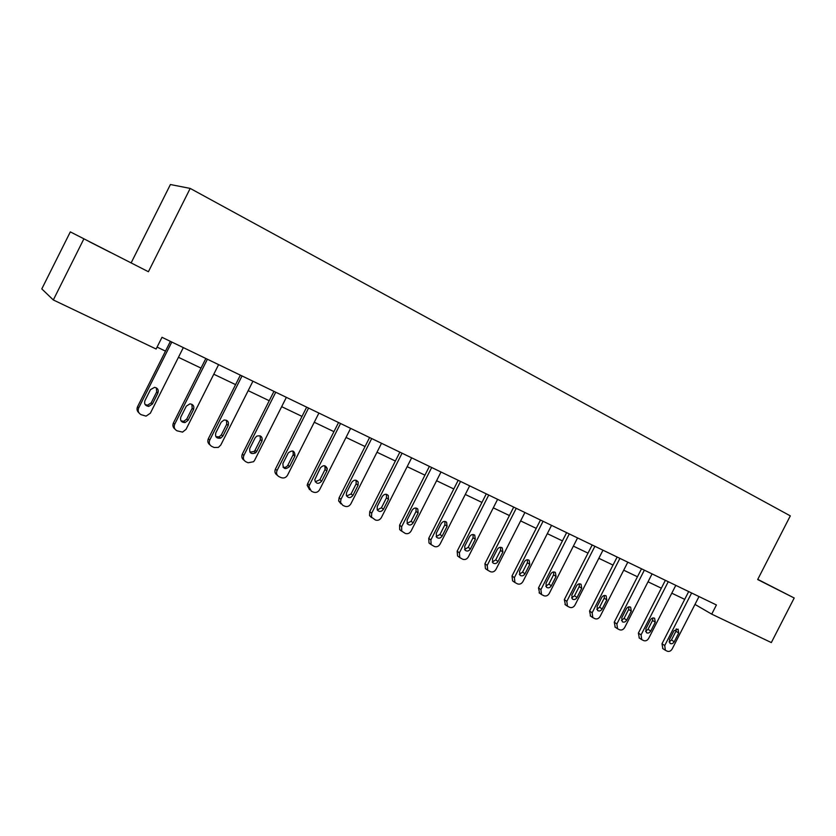 <?xml version="1.0" encoding="UTF-8"?>
<svg xmlns="http://www.w3.org/2000/svg" width="836" height="836" viewBox="0 0 836 836"><rect width="100%" height="100%" fill="white"/><g stroke="black" fill="none" stroke-linecap="round" stroke-linejoin="round"><path stroke-width="1.25" d="M110.436 252.43L89.358 241.708L110.436 252.43M757.719 579.473L768.441 584.866L757.75 579.4M70.318 231.885L148.411 271.731L70.318 231.885L41.8 288.911L53.316 299.957L156.113 349.009L161.985 337.305L716.421 604.961L711.718 614.136L771.325 642.581L794.2 598.001L757.771 579.358M131.242 262.682L170.408 184.526L190.19 188.413L790.302 515.864L757.677 579.547L794.2 598.001M83.778 239.075L53.316 299.957M148.411 271.731L190.19 188.413M694.977 604.407L711.718 614.136M157.074 347.097L165.486 351.12M178.444 357.317L201.006 368.101M213.786 374.214L235.585 384.633M248.177 390.652L269.234 400.726M281.659 406.662L302.005 416.391M314.273 422.253L333.93 431.658M346.031 437.437L365.05 446.529M376.984 452.234L395.376 461.023M407.163 466.666L424.949 475.161M436.591 480.731L453.791 488.955M465.286 494.452L481.944 502.415M493.292 507.839L509.417 515.551M520.629 520.912L536.242 528.373M547.319 533.671L562.429 540.892M573.371 546.127L588.022 553.129M598.837 558.302L613.018 565.084M623.708 570.194L637.46 576.767M648.025 581.814L661.349 588.189M671.789 593.184L684.705 599.36M699 596.549L672.196 648.924C670.89 651.056 669.27 651.819 667.347 651.234L665.393 650.293L664.725 645.549L691.623 592.985M688.686 591.564L661.997 643.762L664.725 645.549M674.224 641.755C673.011 643.626 671.611 644.18 670.012 643.396L669.448 639.582L673.941 630.793L678.069 629.111L678.707 632.988L674.224 641.755L671.465 639.979L669.082 641.933M676.282 628.839L675.927 631.243L671.465 639.979M662.843 648.611L661.997 643.762M675.802 585.346L648.715 638.317C647.388 640.47 645.747 641.243 643.783 640.637L641.745 639.655L641.076 634.869L668.257 581.699M665.372 580.309L638.39 633.092L641.076 634.869M650.742 631.055C649.509 632.967 648.067 633.51 646.427 632.695L645.862 628.829L650.398 619.957C651.589 618.086 653 617.522 654.619 618.274L655.267 622.193L650.742 631.055L648.036 629.299L645.517 631.295M652.874 617.961L652.55 620.469L648.036 629.299M639.3 638.014L638.39 633.092M652.07 573.893L624.701 627.47C623.363 629.644 621.681 630.428 619.675 629.801L617.553 628.766L616.884 623.949L644.357 570.162M641.525 568.804L614.261 622.183L616.884 623.949M626.728 620.124C625.464 622.068 623.99 622.611 622.318 621.744L621.744 617.846L626.331 608.859C627.543 606.967 628.985 606.403 630.647 607.187L631.305 611.158L626.728 620.124L624.074 618.379L621.42 620.406M628.944 606.842L628.641 609.454L624.074 618.379M615.212 627.188L614.261 622.183M627.805 562.179L600.133 616.383C598.775 618.577 597.071 619.361 595.023 618.713L592.808 617.616L592.149 612.767L619.904 558.364M617.135 557.027L589.579 611.032L592.149 612.767M602.171 608.932C600.875 610.917 599.36 611.45 597.635 610.531L597.061 606.602L601.701 597.521C602.955 595.587 604.428 595.033 606.131 595.859L606.8 599.872L602.171 608.932L599.579 607.218L596.768 609.266M604.459 595.462L604.188 598.179L599.579 607.218M590.592 616.111L589.579 611.032M602.975 550.192L575.001 605.024C573.632 607.25 571.887 608.033 569.797 607.375L567.466 606.215L566.829 601.335L594.887 546.284M592.17 544.978L564.321 599.621L566.829 601.335M577.049 597.489C575.711 599.516 574.154 600.039 572.378 599.057L571.814 595.107L576.506 585.911C577.791 583.936 579.306 583.392 581.051 584.27L581.72 588.314L577.049 597.489L574.51 595.786L571.552 597.865M579.411 583.831L579.17 586.653L574.51 595.786M565.408 604.783L564.321 599.621M577.561 537.924L549.283 593.414C547.893 595.66 546.117 596.444 543.975 595.765L541.529 594.521L540.913 589.631L569.285 533.932M566.63 532.647L538.468 587.938L540.913 589.631M551.332 585.775C549.942 587.854 548.343 588.366 546.525 587.311L545.981 583.34L550.715 574.029C552.032 572.023 553.599 571.479 555.397 572.42L556.055 576.495L551.332 585.775L548.855 584.103L545.751 586.203M553.777 571.928L553.568 574.855L548.855 584.103M539.638 593.194L538.468 587.938M551.541 525.363L522.96 581.522C521.549 583.8 519.741 584.583 517.547 583.894L514.955 582.535L514.38 577.645L543.076 521.277M540.484 520.023L512.008 575.983L514.38 577.645M525.008 573.778C523.566 575.92 521.915 576.412 520.044 575.262L519.522 571.291L524.318 561.876C525.677 559.807 527.286 559.284 529.136 560.287L529.784 564.394L525.008 573.778L522.594 572.127L519.323 574.248M527.537 559.754L527.359 562.774L522.594 572.127M513.283 581.344L512.583 580.853L512.008 575.983M524.904 512.499L495.999 569.337C494.567 571.646 492.728 572.441 490.481 571.72L487.722 570.236L487.221 565.376L516.23 508.319M513.712 507.097L484.922 563.736L487.221 565.376M498.047 561.499C496.542 563.704 494.828 564.175 492.916 562.91L492.435 558.95L497.284 549.419C498.695 547.298 500.356 546.786 502.258 547.883L502.885 552L498.047 561.499L495.717 559.88L492.268 562.001M500.659 547.287L500.534 550.412L495.717 559.88M486.312 569.222L485.423 568.574L484.922 563.736M497.619 499.332L468.379 556.87C466.937 559.2 465.056 559.995 462.757 559.263L459.8 557.602L459.392 552.805L488.736 495.037M486.291 493.857L457.167 551.196L459.392 552.805M470.438 548.928C468.85 551.206 467.073 551.645 465.098 550.234L464.691 546.305L469.592 536.66C471.076 534.476 472.789 533.985 474.743 535.197L475.329 539.304L470.438 548.928L468.181 547.329L464.565 549.461M473.145 534.517L473.051 537.747L468.181 547.329M458.734 556.818L457.574 555.971L457.167 551.196M469.665 485.841L440.091 544.09C438.628 546.451 436.716 547.256 434.354 546.493L431.146 544.591L430.874 539.931L460.552 481.442M458.191 480.292L428.732 538.342L430.874 539.931M442.15 536.043C440.447 538.426 438.586 538.812 436.559 537.203L436.256 533.358L441.22 523.587C442.787 521.319 444.574 520.859 446.591 522.228L447.093 526.293L442.15 536.043L439.966 534.476L436.173 536.607M444.951 521.445L444.898 524.768L439.966 534.476M430.362 544.058L429.004 542.982L428.732 538.342M441.011 472.006L411.103 530.996C409.609 533.389 407.654 534.183 405.241 533.41L401.729 531.142L401.656 526.732L431.679 467.502M429.39 466.394L399.598 525.175L401.656 526.732M413.151 522.834C411.291 525.353 409.337 525.666 407.278 523.764L407.122 520.086L412.138 510.19C413.83 507.807 415.711 507.41 417.781 508.999L418.157 512.97L413.151 522.834L411.061 521.298L407.069 523.42M416.056 508.048L416.046 511.475L411.061 521.298M401.301 530.985L399.681 529.575L399.598 525.175M411.636 457.825L381.373 517.568C379.868 519.992 377.872 520.797 375.395 519.992L371.518 517.16L371.686 513.199L402.064 453.206M399.869 452.14L369.731 511.674L371.686 513.199M383.431 509.291C381.32 511.987 379.251 512.175 377.203 509.845L377.245 506.48L382.313 496.459C384.205 493.919 386.201 493.606 388.301 495.539L388.489 499.301L383.431 509.291L381.435 507.797L377.235 509.908M386.431 494.327L386.472 497.838L381.435 507.797M371.498 517.578L369.554 515.624L369.731 511.674M381.519 443.289L350.89 503.805C349.364 506.25 347.327 507.065 344.798 506.229L342.802 505.341L340.513 502.457L340.963 499.322L371.696 438.545M369.596 437.531L339.092 497.838L340.963 499.322M352.949 495.414C350.42 498.36 348.204 498.319 346.313 495.278L346.606 492.519L351.737 482.372C353.962 479.592 356.105 479.467 358.174 481.996L358.069 485.288L352.949 495.414L351.047 493.951L346.626 496.03M356.063 480.251L356.146 483.866L351.047 493.951M340.942 503.836L338.653 500.963L339.092 497.838M350.618 428.366L319.624 489.687C318.077 492.164 315.998 492.968 313.395 492.122L311.358 491.202L308.923 486.771L309.435 485.079L340.545 423.507M338.538 422.535L307.669 483.636L309.435 485.079M321.682 481.17C318.38 484.431 316.071 483.971 314.744 479.791L320.366 467.92C323.281 464.795 325.58 465.046 327.273 468.672L326.866 470.908L321.682 481.17L319.875 479.739L315.235 481.797M324.911 465.83L325.037 469.529L319.875 479.739M309.592 489.739L307.167 485.319L307.669 483.636M318.913 413.057L287.542 475.193C285.964 477.701 283.843 478.516 281.178 477.638L279.088 476.698C276.674 475.287 276.005 473.218 277.082 470.469L308.568 408.072M306.666 407.153L275.42 469.059L277.082 470.469M289.601 466.551C285.128 469.989 282.892 468.975 282.913 463.51L288.263 452.924C292.558 449.695 294.795 450.688 294.972 455.892L289.601 466.551L287.897 465.171C286.706 467.094 285.076 467.763 283.007 467.178M292.955 451.032L293.248 454.544L287.897 465.171M277.312 475.214C274.992 473.782 274.365 471.734 275.42 469.059M286.361 397.351L254.604 460.312L253.559 461.723L248.104 462.768L245.951 461.806C243.475 460.364 242.774 458.253 243.861 455.463L275.744 392.22M273.957 391.363L242.325 454.105L243.861 455.463M256.662 451.544L255.638 452.84C251.187 454.565 249.232 453.091 249.797 448.42L255.116 437.865L256.694 436.162C260.936 435.117 262.692 436.737 261.971 441.021L256.662 451.544L255.074 450.207L254.06 451.492L249.922 452.161M260.153 435.849L260.362 439.715L255.074 450.207M244.112 460.27C241.876 458.776 241.28 456.717 242.325 454.105M252.932 381.216L220.788 445.045L218.374 447.406L214.141 447.5L211.936 446.508C209.387 445.034 208.655 442.881 209.752 440.06L242.032 375.949M240.36 375.145L208.331 438.743L209.752 440.06M222.836 436.141L220.641 438.148C216.587 438.649 214.967 436.904 215.782 432.933L221.174 422.222L223.996 420.027C227.706 420.048 229.116 421.866 228.218 425.472L222.836 436.141L221.373 434.845L219.189 436.841L215.939 436.726M226.483 420.278L226.723 424.218L221.373 434.845M210.014 444.909C207.861 443.341 207.297 441.293 208.331 438.743M218.604 364.642L186.041 429.349L182.551 432.107L176.981 430.801C174.358 429.286 173.606 427.102 174.703 424.228L207.401 359.229M205.855 358.487L173.418 422.964L174.703 424.228M188.09 420.32L185.049 422.577C181.339 422.431 179.939 420.581 180.848 417.018L186.303 406.16L189.908 403.851C193.273 404.352 194.474 406.233 193.534 409.494L188.09 420.32L186.752 419.066L183.721 421.313L181.004 420.853M191.904 404.3L192.175 408.292L186.752 419.066M174.964 429.108C172.916 427.478 172.404 425.43 173.418 422.964M183.314 347.609L150.344 413.224L146.07 416.129L141.065 414.656C138.368 413.099 137.574 410.873 138.692 407.958L171.798 342.049M170.387 341.36L137.543 406.745L138.692 407.958M152.392 404.049L148.745 406.39C145.276 405.899 144.001 403.987 144.941 400.663L150.47 389.649L154.587 387.329C157.753 388.082 158.861 390.004 157.899 393.077L152.392 404.049L151.18 402.858L147.554 405.188L145.098 404.519M156.395 387.894L156.677 391.927L151.18 402.858M138.933 412.838C137.01 411.155 136.54 409.128 137.543 406.745M678.707 632.988L675.927 631.243M655.267 622.193L652.55 620.469M631.305 611.158L628.641 609.454M606.8 599.872L604.188 598.179M581.72 588.314L579.17 586.653M556.055 576.495L553.568 574.855M529.784 564.394L527.359 562.774M502.885 552L500.534 550.412M475.329 539.304L473.051 537.747M447.093 526.293L444.898 524.768M418.157 512.97L416.046 511.475M388.489 499.301L386.472 497.838M358.069 485.288L356.146 483.866M326.866 470.908L325.037 469.529M294.847 456.163L293.123 454.815M261.971 441.021L260.362 439.715M228.218 425.472L226.723 424.218M193.534 409.494L192.175 408.292M157.899 393.077L156.677 391.927M662.655 648.485L665.393 650.293M639.059 637.858L641.745 639.655M614.93 626.99L617.553 628.766M590.237 615.871L592.808 617.616M564.958 604.48L567.466 606.215M539.084 592.808L541.529 594.521M512.583 580.853L514.955 582.535M485.423 568.574L487.722 570.236M457.574 555.971L459.8 557.602M474.743 535.197L474.2 534.821M429.004 542.982L431.146 544.591M446.591 522.228L445.828 521.706M399.681 529.575L401.729 531.142M417.781 508.999L416.694 508.236M369.554 515.624L371.518 517.16M388.301 495.539L386.702 494.389M338.653 500.963L340.513 502.457M358.174 481.996L356.24 480.585M307.167 485.319L308.923 486.771M327.273 468.672L325.444 467.293M294.972 455.892L293.248 454.544M255.638 452.84L254.06 451.492M220.641 438.148L219.189 436.841M185.049 422.577L183.721 421.313M148.745 406.39L147.554 405.188"/></g></svg>
